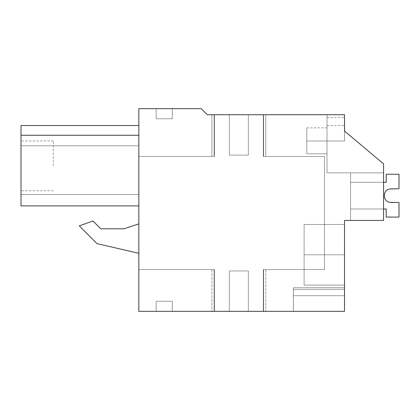 <?xml version="1.0" encoding="UTF-8"?>
<svg xmlns="http://www.w3.org/2000/svg" width="420" height="420" viewBox="0 0 420 420"><rect width="100%" height="100%" fill="white"/><g stroke="black" fill="none" stroke-linecap="round" stroke-linejoin="round"><path stroke-width="0.32" stroke-dasharray="2.1 1.58" d="M211.927 114.718L211.927 156.466L211.927 114.718L211.927 156.466L214.415 156.466L214.415 114.718L214.415 156.466L138.836 156.466L214.415 156.466L214.415 114.718L207.286 114.718L214.415 114.718L214.415 156.466L138.836 156.466L214.415 156.466L138.836 156.466L214.127 156.466L211.927 156.466L211.927 114.718L214.415 114.718L214.415 156.466L138.836 156.466L214.415 156.466L138.836 156.466L214.127 156.466L211.927 156.466L211.927 114.718L214.415 114.718L214.415 156.466L138.836 156.466L138.836 108.659L138.836 156.466L138.836 108.659L138.836 156.466L138.836 108.659L138.836 156.466L138.836 108.659L138.836 156.466L138.836 108.659L138.836 156.466L138.836 108.659L138.836 156.466L214.127 156.466L214.127 114.718L214.127 156.466L214.127 114.718L214.127 156.466L211.927 156.466L211.927 114.718L214.415 114.718L207.286 114.718L214.415 114.718L207.286 114.718L214.415 114.718L207.286 114.718L214.415 114.718L207.286 114.718L214.127 114.718L211.927 114.718L214.127 114.718L214.127 156.466L214.127 114.718L207.286 114.718L201.222 108.659L138.836 108.659L201.222 108.659L138.836 108.659L201.222 108.659L138.836 108.659L201.222 108.659L138.836 108.659L201.222 108.659L138.836 108.659L201.222 108.659L138.836 108.659L201.222 108.659L207.286 114.718L201.222 108.659L138.836 108.659L138.836 311.341L138.836 269.593L138.836 311.341L138.836 269.593L138.836 311.341L138.836 269.593L138.836 311.341L138.836 269.593L138.836 311.341L138.836 269.593L138.836 311.341L138.836 269.593L138.836 311.341L344.516 311.341L344.516 220.437L383.57 220.437L383.57 163.847L344.516 131.072L344.516 114.718L327.007 114.718L327.007 172.851L383.57 172.851L327.007 172.851L327.007 114.718L327.007 172.851L383.57 172.851L327.007 172.851L327.007 114.718L327.007 172.851L383.57 172.851L327.007 172.851L327.007 114.718L327.007 172.851L383.57 172.851L327.007 172.851L327.007 114.718L327.007 172.851L383.57 172.851L327.007 172.851L327.007 114.718L327.007 172.851L383.57 172.851L327.007 172.851L327.007 114.718L327.007 172.851L383.57 172.851L327.007 172.851L327.007 114.718L344.516 114.718L327.007 114.718L344.516 114.718L327.007 114.718L344.516 114.718L327.007 114.718L344.516 114.718L327.007 114.718L344.516 114.718L327.007 114.718L344.516 114.718L327.007 114.718L344.516 114.718L344.516 131.072L383.57 163.847L383.57 172.851L350.574 172.851L350.574 220.437L350.574 172.851L350.574 220.437L350.574 172.851L350.574 220.437L350.574 172.851L350.574 220.437L350.574 172.851L350.574 220.437L350.574 172.851L350.574 220.437L350.574 172.851L350.574 220.437L350.574 172.851L383.57 172.851L383.57 220.437L383.57 172.851L383.57 220.437L344.516 220.437L344.516 311.341L344.516 295.717L293.354 295.717L344.516 295.717L293.354 295.717L293.349 287.721L344.516 287.721L344.516 295.717L293.375 295.717L293.375 311.341L344.516 311.341L344.516 287.721L344.516 295.717L293.354 295.717L293.349 287.721L293.349 311.341L293.349 287.721L344.516 287.721L344.516 295.717L293.375 295.717L293.375 311.341L344.516 311.341L344.516 289.38L344.516 295.717L293.354 295.717L293.349 287.721L293.349 311.341L293.349 287.721L344.516 287.721L344.516 295.717L293.375 295.717L293.375 311.341L344.516 311.341L344.516 295.717L293.354 295.717L293.349 287.721L293.349 311.341L293.349 287.721L344.516 287.721L344.516 295.717L293.375 295.717L293.375 311.341L344.516 311.341L293.349 311.341L293.349 287.721L344.516 287.721L344.516 295.717L293.354 295.717L293.354 311.341L293.349 287.721L344.516 287.721L344.516 295.717L293.375 295.717L293.375 311.341L344.516 311.341L293.354 311.341L293.349 287.721L344.516 287.721L344.516 311.341L263.587 311.341L263.587 269.593L263.587 311.341L263.587 269.593L265.792 269.593L263.303 269.593L263.303 311.341L265.792 311.341L263.587 311.341L263.587 269.593L265.792 269.593L263.303 269.593L263.303 311.341L265.792 311.341L263.587 311.341L263.587 269.593L265.792 269.593L263.303 269.593L263.303 311.341L265.792 311.341L263.587 311.341L263.587 269.593L265.792 269.593L263.303 269.593L263.303 311.341L344.516 311.341L263.303 311.341L344.516 311.341L293.349 311.341L293.349 287.721M172.305 108.659L156.13 108.659L172.305 108.659L172.305 118.76L156.13 118.76L172.305 118.76L156.13 118.76L172.305 118.76L156.13 118.76L172.305 118.76L156.13 118.76L172.305 118.76L156.13 118.76L172.305 118.76L156.13 118.76L172.305 118.76L156.13 118.76L172.305 118.76L172.305 108.659L172.289 118.76L172.289 108.659L156.13 108.659L156.146 118.76L156.13 108.659L172.305 108.659L156.13 108.659L172.305 108.659L156.13 108.659L172.305 108.659L156.13 108.659L172.305 108.659L156.13 108.659L172.305 108.659L156.13 108.659L172.305 108.659L172.305 118.76M207.286 114.718L201.222 108.659L207.286 114.718L201.222 108.659L207.286 114.718L201.222 108.659L207.286 114.718L201.222 108.659L207.286 114.718L201.222 108.659L207.286 114.718L344.516 114.718L344.516 131.072L383.57 163.847L383.57 220.437L344.516 220.437L344.516 311.341L293.354 311.341L293.354 295.717M138.836 135.272L138.836 205.889L138.836 125.507L138.836 145.792L138.836 125.507L138.836 145.792L138.836 125.507L138.836 145.792L138.836 125.507L138.836 145.792L138.836 125.507L138.836 145.792L21 145.792L21 125.507L21 205.889L138.836 205.889L138.836 145.792L21 145.792L21 125.507L21 205.889L138.836 205.889L138.836 145.792L21 145.792L21 205.889L138.836 205.889L138.836 145.792L21 145.792L21 205.889L138.836 205.889L138.836 145.792L21 145.792L21 205.889L138.836 205.889L138.836 145.792L21 145.792L21 205.889L138.836 205.889L138.836 145.792L21 145.792L21 205.889L138.836 205.889L138.836 145.792L21 145.792L21 205.889L138.836 205.889L138.836 145.792L21 145.792L21 205.889L138.836 205.889L138.836 145.792L21 145.792L21 205.889L138.836 205.889L138.836 125.507L138.836 135.272L21 135.272L138.836 135.272L21 135.272L138.836 135.272L21 135.272L21 205.889L138.836 205.889L21 205.889L138.836 205.889L21 205.889L138.836 205.889L21 205.889L138.836 205.889L21 205.889L138.836 205.889L21 205.889L138.836 205.889L21 205.889L21 125.507L21 135.272L138.836 135.272L21 135.272L21 125.507L138.836 125.507L21 125.507M138.836 223.86L124.026 228.795L138.836 223.86L138.836 253.302L138.836 223.86L138.836 253.302L138.836 223.86L124.026 228.795L100.763 228.795L92.978 221.009L79.264 225.866L97.052 243.653L138.836 253.302M344.516 287.721L344.516 311.341L344.516 289.38L293.386 289.38L344.516 289.38L293.386 289.38L344.516 289.38L344.516 311.341L344.516 287.721L344.516 311.341L344.516 287.721L344.516 311.341L344.516 289.38L344.516 311.341L344.516 289.38L344.516 311.341L344.516 289.38L293.386 289.38L344.516 289.38L344.516 311.341L344.516 220.437L383.57 220.437L344.516 220.437L344.516 311.341L344.516 220.437L383.57 220.437L344.516 220.437L344.516 311.341L344.516 220.437L383.57 220.437L344.516 220.437L344.516 311.341L344.516 220.437L383.57 220.437L344.516 220.437L344.516 311.341L263.303 311.341L344.516 311.341L263.303 311.341L344.516 311.341L344.516 220.437L383.57 220.437L383.57 163.847L344.516 131.072L344.516 114.718L344.516 131.072L383.57 163.847L344.516 131.072L344.516 114.718L344.516 131.072L383.57 163.847L383.57 172.851L383.57 163.847L344.516 131.072L344.516 114.718L344.516 131.072L383.57 163.847L344.516 131.072L344.516 114.718L344.516 131.072L383.57 163.847L383.57 172.851L383.57 163.847L344.516 131.072L344.516 114.718L344.516 131.072L383.57 163.847L344.516 131.072L344.516 114.718L344.516 131.072L383.57 163.847L383.57 172.851L383.57 163.847L344.516 131.072L344.516 114.718L344.516 131.072L383.57 163.847L344.516 131.072L344.516 114.718L344.516 131.072L383.57 163.847L383.57 172.851L383.57 163.847L344.516 131.072L344.516 114.718L344.516 131.072L383.57 163.847L344.516 131.072L344.516 114.718L344.516 131.072L383.57 163.847L383.57 220.437L383.57 163.847L383.57 220.437L383.57 163.847L383.57 220.437L383.57 163.847L383.57 220.437L383.57 163.847L383.57 220.437L383.57 163.847L344.516 131.072L344.516 114.718L263.303 114.718L263.303 156.466L263.303 114.718L263.303 156.466L263.303 114.718L263.303 156.466L263.303 114.718L265.792 114.718L265.792 156.466L265.792 114.718L265.792 156.466L265.792 114.718L265.792 156.466L265.792 114.718L263.303 114.718L344.516 114.718L263.303 114.718L344.516 114.718L263.303 114.718L344.516 114.718L263.303 114.718L344.516 114.718L263.587 114.718L344.516 114.718L263.587 114.718L263.587 156.466L263.587 114.718L263.587 156.466L263.587 114.718L263.587 156.466L324.45 156.466L263.303 156.466L324.45 156.466L263.303 156.466L324.45 156.466L263.303 156.466L324.45 156.466L263.303 156.466L324.45 156.466L263.303 156.466L324.45 156.466L324.45 269.593L324.45 156.466L324.45 269.593L324.45 156.466L324.45 269.593L324.45 156.466L324.45 269.593L324.45 156.466L324.45 269.593L324.45 156.466L324.45 269.593L324.45 156.466L263.303 156.466L265.792 156.466L263.587 156.466L263.587 114.718L265.792 114.718L263.303 114.718L344.516 114.718L344.516 131.072L383.57 163.847L344.516 131.072L344.516 114.718L344.516 131.072L383.57 163.847L383.57 172.851L350.574 172.851L383.57 172.851L383.57 220.437L383.57 163.847L383.57 220.437L344.516 220.437L344.516 311.341L263.303 311.341L344.516 311.341L293.349 311.341L344.516 311.341L293.375 311.341L293.375 295.717L293.375 311.341M230.496 114.718L248.33 114.718L230.496 114.718M248.33 114.718L248.33 155.122L229.341 155.122L248.33 155.122L229.341 155.122L248.33 155.122L229.341 155.122L248.33 155.122L229.341 155.122L248.33 155.122L229.341 155.122L248.33 155.122L229.341 155.122L248.325 155.122L248.33 114.718L248.33 155.122L248.33 114.718M344.516 285.07L344.516 224.48L344.516 285.08L344.516 224.48L344.516 285.08L344.516 224.48L344.516 285.08L344.516 224.48L344.516 285.08L344.516 224.48L344.516 285.08L344.516 224.48L344.516 285.08L344.516 224.48L344.516 285.08L304.112 285.08L304.112 254.777L304.112 285.08L344.516 285.07L304.112 285.08L304.112 254.777L344.516 254.777L304.112 254.777L304.112 224.48L304.112 285.08L304.112 254.777L344.516 254.777L304.112 254.777L304.112 224.48L344.516 224.485L304.112 224.48L304.112 285.08L344.516 285.07L304.112 285.08L304.112 254.777L344.516 254.777L304.112 254.777L304.112 224.48L304.112 285.08L304.112 254.777L344.516 254.777L304.112 254.777L304.112 224.48L344.516 224.485L304.112 224.48L304.112 285.08L344.516 285.07L304.112 285.08L304.112 254.777L344.516 254.777L304.112 254.777L304.112 224.48L304.112 285.08L304.112 254.777L344.516 254.777L304.112 254.777L304.112 224.48L344.516 224.485L304.112 224.48L304.112 285.08L344.516 285.08L304.112 285.08M214.127 311.341L138.836 311.341L214.415 311.341L138.836 311.341L214.415 311.341L138.836 311.341L214.415 311.341L138.836 311.341L214.415 311.341L138.836 311.341L214.415 311.341L138.836 311.341L214.127 311.341L214.127 269.593L138.836 269.593L214.415 269.593L138.836 269.593L214.415 269.593L214.415 311.341L214.415 269.593L138.836 269.593L214.415 269.593L214.415 311.341L214.415 269.593L138.836 269.593L214.415 269.593L138.836 269.593L214.415 269.593L214.415 311.341L214.415 269.593L138.836 269.593L214.415 269.593L211.927 269.593L214.127 269.593L214.127 311.341M172.289 311.341L156.13 311.341L172.305 311.341L172.289 301.24L156.13 301.24L172.305 301.24L172.289 311.341L172.289 301.24L156.13 301.24L172.305 301.24L156.13 301.24L172.305 301.24L172.289 311.341L172.289 301.24L156.13 301.24L172.305 301.24L156.13 301.24L172.305 301.24L172.289 311.341L172.289 301.24L156.13 301.24L172.305 301.24L172.305 311.341L156.13 311.341L172.305 311.341L156.13 311.341L172.305 311.341L156.13 311.341L172.305 311.341L156.13 311.341L172.305 311.341L156.13 311.341L172.305 311.341L172.305 301.24L172.305 311.341L172.305 301.24L172.305 311.341L172.305 301.24L172.305 311.341L156.13 311.341L172.305 311.341M229.346 311.341L248.33 311.341L229.341 311.341L248.33 311.341L229.341 311.341L248.33 311.341L229.341 311.341L248.33 311.341L229.341 311.341L248.33 311.341L229.341 311.341L248.33 311.341L229.341 311.341L229.341 270.937L248.33 270.937L229.341 270.937L248.33 270.937L229.341 270.937L248.33 270.937L229.341 270.937L248.33 270.937L229.341 270.937L248.33 270.937L229.341 270.937L248.33 270.937L229.346 270.937L229.341 311.341L229.341 270.937L229.341 311.341M156.13 108.659L156.146 118.76L156.13 108.659M21 135.272L21 205.889L21 194.549L138.836 194.549L21 194.549L21 205.889L21 194.549L138.836 194.549L21 194.549L21 205.889L21 194.549L138.836 194.549L21 194.549L21 205.889L21 194.549L138.836 194.549L21 194.549L21 205.889L21 194.549L138.836 194.549L21 194.549L21 205.889L21 194.549L138.836 194.549L21 194.549L21 205.889L21 194.549L138.836 194.549L21 194.549L21 205.889L138.836 205.889M92.978 221.009L79.264 225.866L97.052 243.653L79.264 225.866L92.978 221.009L100.763 228.795L92.978 221.009M124.026 228.795L100.763 228.795M324.45 269.593L263.303 269.593L263.303 311.341L263.303 269.593L324.45 269.593M344.531 140.984L306.805 140.984L327.007 140.984L306.805 140.984L327.007 140.984L306.805 140.984L327.007 140.984L306.805 140.984L327.007 140.984L306.805 140.984L327.007 140.984L306.805 140.984L327.007 140.984L306.805 140.984L306.805 127.869L306.805 153.773L327.007 153.773L306.805 153.773L306.805 127.869L306.805 153.773L327.007 153.773L306.805 153.773L306.805 127.869L306.805 153.773L327.007 153.773L306.805 153.773L306.805 127.869L306.805 153.773L327.007 153.773L306.805 153.773L306.805 127.869L306.805 153.773L327.007 153.773L306.805 153.773L306.805 127.869L306.805 153.773L327.007 153.773L306.805 153.773L306.805 127.869L306.805 153.773L327.007 153.773L306.805 153.773L306.805 140.984L327.007 140.984L327.007 117.416L327.007 153.773L327.007 117.416L327.007 153.773L327.007 117.416L327.007 153.773L327.007 117.416L327.007 153.773L327.007 117.416L327.007 153.773L327.007 117.416L327.007 153.773L327.007 117.416L327.007 153.773L327.007 140.984L344.531 140.984L344.542 125.827L344.552 140.984L327.007 140.984L344.558 140.984L344.536 119.863L344.558 140.984L344.536 119.863L344.552 140.984L327.007 140.984L344.526 140.984L344.542 125.827L344.552 140.984L327.007 140.984L344.531 140.984L344.536 119.863L344.558 140.984L344.536 119.863L344.552 140.984L327.007 140.984L344.526 140.984L344.542 125.827L344.552 140.984L327.007 140.984L344.531 140.984L344.536 119.863L344.558 140.984L344.536 119.863L344.552 140.984L327.007 140.984L344.526 140.984L344.542 125.827L344.552 140.984L327.007 140.984L344.531 140.984L344.536 119.863L344.558 140.984L344.536 119.863L344.552 140.984L327.007 140.984L344.526 140.984L344.542 125.827L344.552 140.984L327.007 140.984L344.531 140.984L344.536 119.863L344.558 140.984L344.536 119.863L344.552 140.984L327.007 140.984L344.526 140.984L344.542 125.827L344.552 140.984L327.007 140.984L344.531 140.984L344.536 119.863L344.558 140.984L344.536 119.863L344.552 140.984L327.007 140.984L344.526 140.984L344.542 125.827L344.552 140.984L327.007 140.984L344.531 140.984L344.536 119.863L344.558 131.108M229.341 155.122L229.341 114.718L229.341 155.122M344.516 289.38L293.386 289.38L293.386 311.341M265.792 269.593L265.792 311.341L265.792 269.593M293.386 289.38L293.375 295.717M172.289 301.24L156.13 301.24L156.13 311.341L156.13 301.24L156.146 311.341L156.13 301.24L156.146 311.341L156.13 301.24L156.13 311.341L156.13 301.24L172.305 301.24M248.33 270.937L248.33 311.341L248.33 270.937M383.57 220.437L350.574 220.437L383.57 220.437L350.574 220.437L383.57 220.437L350.574 220.437L383.57 220.437L350.574 220.437L383.57 220.437L350.574 220.437L383.57 220.437L350.574 220.437L383.57 220.437L383.57 172.851L350.574 172.851L383.57 172.851L350.574 172.851L383.57 172.851L350.574 172.851L383.57 172.851L350.574 172.851L383.57 172.851L350.574 172.851L383.57 172.851L383.57 220.437M172.289 108.659L172.289 118.76M21 165.869L21 140.952L21 165.869M304.112 224.48L304.112 254.777L344.516 254.777L304.112 254.777L304.112 224.48L344.516 224.48M53.319 165.869L53.319 140.952L53.319 165.869M392.264 202.535L398.963 202.535L390.301 202.367C382.337 202.109 382.337 189.205 390.301 188.947L392.233 188.78L390.301 188.947C382.337 189.205 382.337 202.109 390.301 202.367L398.963 202.535L390.301 202.367C382.337 202.109 382.337 189.205 390.301 188.947L392.233 188.78L390.301 188.947C382.337 189.205 382.337 202.109 390.301 202.367L398.963 202.535L390.301 202.367C382.337 202.109 382.337 189.205 390.301 188.947L392.233 188.78L390.301 188.947C382.337 189.205 382.337 202.109 390.301 202.367L399 202.535L399 217.072L386.206 217.072L386.206 208.992L350.574 208.992L350.574 182.327L350.574 208.992L386.206 208.992L350.574 208.992L350.574 182.327L350.574 208.992L386.206 208.992L386.174 217.072L399 217.072L386.206 217.072L386.206 208.992L350.574 208.992L350.574 182.327L350.574 208.992L386.206 208.992L350.574 208.992L350.574 182.327L350.574 208.992L386.206 208.992L386.174 217.072L399 217.072L386.206 217.072L386.206 208.992L350.574 208.992L350.574 182.327L350.574 208.992L386.206 208.992L350.574 208.992L350.574 182.327L350.574 208.992L386.206 208.992L386.174 217.072L399 217.072L398.963 202.535L399 217.072L386.174 217.072L398.963 217.072L398.963 202.535L399 217.072L398.963 202.535L399 217.072L386.174 217.072L398.963 217.072L398.963 202.535L399 217.072L398.963 202.535L399 217.072L386.174 217.072L398.963 217.072L399 202.535L392.233 202.535L399 202.535M392.233 202.535L390.301 202.367C382.337 202.109 382.337 189.205 390.301 188.947L398.963 188.78L399 174.242L386.206 174.242L386.206 182.327L350.574 182.327L350.574 208.992L383.57 208.992M392.233 188.78L399 188.78L399 174.242L399 188.78L398.963 174.242L386.174 174.242L386.206 182.327L350.574 182.327L350.574 208.992L386.206 208.992M386.206 182.327L350.574 182.327L386.206 182.327L350.574 182.327L386.206 182.327L350.574 182.327L386.206 182.327L350.574 182.327L386.206 182.327L350.574 182.327L386.206 182.327L386.206 174.242L386.206 182.327L386.206 174.242L386.206 182.327L350.574 182.327L383.57 182.327M392.264 188.78L399 188.78L398.963 174.242L386.174 174.242L399 174.242L399 188.78L392.264 188.78L399 188.78L399 174.242L386.174 174.242L399 174.242L399 188.78L398.963 174.242L386.174 174.242L399 174.242L399 188.78L392.264 188.78L399 188.78L399 174.242L399 188.78L398.963 174.242L386.174 174.242L399 174.242L386.174 174.242M398.963 202.535L399 217.072M398.963 217.072L386.174 217.072M211.927 269.593L211.927 311.341L211.927 269.593M327.007 125.496L344.542 125.496M327.007 117.416L344.516 117.416M306.805 127.869L327.007 127.869M53.319 190.78L21 190.78M53.319 140.952L21 140.952"/><path stroke-width="0.63" d="M138.836 108.659L138.836 311.341L344.516 311.341L344.516 220.437L383.57 220.437L383.57 163.847L344.516 131.072L344.516 114.718L207.286 114.718L201.222 108.659L138.836 108.659M211.927 114.718L207.286 114.718M138.836 135.272L21 135.272L21 125.507L138.836 125.507M21 135.272L21 205.889L138.836 205.889M138.836 223.86L124.026 228.795L100.763 228.795L92.978 221.009L79.264 225.866L97.052 243.653L138.836 253.302M124.026 228.795L100.763 228.795M344.516 117.416L344.558 131.108M383.57 208.992L386.206 208.992L386.206 217.072L399 217.072L399 202.535L390.332 202.367C382.368 202.109 382.373 189.205 390.332 188.947L392.264 188.78L390.332 188.947C382.373 189.205 382.368 202.109 390.332 202.367L392.264 202.535L390.332 202.367C382.368 202.109 382.373 189.205 390.332 188.947L392.264 188.78L390.332 188.947C382.373 189.205 382.368 202.109 390.332 202.367L392.264 202.535L390.332 202.367C382.368 202.109 382.373 189.205 390.332 188.947L392.264 188.78L390.332 188.947C382.373 189.205 382.368 202.109 390.332 202.367L392.264 202.535L390.332 202.367C382.368 202.109 382.373 189.205 390.332 188.947L399 188.78L399 174.242L386.206 174.242L386.206 182.327L383.57 182.327M386.206 217.072L386.174 208.992M386.174 182.327L386.206 174.242"/></g></svg>

